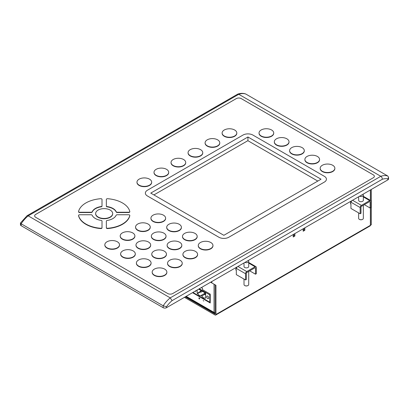 <?xml version="1.0" encoding="UTF-8"?>
<svg xmlns="http://www.w3.org/2000/svg" width="409" height="409" viewBox="0 0 409 409"><rect width="100%" height="100%" fill="white"/><g stroke="black" fill="none" stroke-linecap="round" stroke-linejoin="round"><path stroke-width="0.61" d="M102.005 227.89L102.005 221.049A1.176 0.68 0 0 0 101.115 220.39A12.336 7.122 180 0 1 92.148 215.257A1.176 0.68 0 0 0 91.008 214.745L79.74 214.745A1.176 0.68 0 0 0 78.564 215.425A1.176 0.68 0 0 0 78.574 215.517A25.844 14.918 -0 0 0 100.67 228.273A1.176 0.68 0 0 0 102.005 227.603L102.005 227.89A1.176 0.68 180 0 1 100.67 228.565A25.844 14.918 180 0 1 78.574 215.804A1.176 0.68 180 0 1 78.564 215.712A1.176 0.68 180 0 1 78.574 215.62M100.67 198.713A25.844 14.918 -0 0 0 78.574 211.468A1.176 0.68 0 0 0 78.564 211.56A1.176 0.68 0 0 0 79.74 212.24L91.089 212.24A1.176 0.68 0 0 0 92.23 211.724A12.336 7.122 180 0 1 101.125 206.545A1.176 0.68 -0 0 0 102.005 205.891L102.005 199.382A1.176 0.68 0 0 0 100.67 198.713M78.574 211.755A1.176 0.68 180 0 0 78.564 211.847A1.176 0.68 180 0 0 79.74 212.527L91.089 212.527A1.176 0.68 180 0 0 92.23 212.01A12.336 7.122 0 0 1 101.125 206.831A1.176 0.68 180 0 0 102.005 206.177L102.005 205.891M106.984 247.782A7.342 4.238 -0 0 0 114.985 248.703A7.342 4.238 -0 0 0 119.515 244.786A7.342 4.238 -0 0 0 112.173 240.548A7.342 4.238 -0 0 0 104.832 244.786A7.342 4.238 -0 0 0 106.984 247.782M119.515 244.93A7.342 4.238 180 0 1 119.515 245.073A7.342 4.238 180 0 1 114.985 248.989A7.342 4.238 180 0 1 106.984 248.074A7.342 4.238 180 0 1 104.832 245.073A7.342 4.238 180 0 1 104.837 244.93M138.549 266.008A7.342 4.238 -0 0 0 146.55 266.924A7.342 4.238 -0 0 0 151.079 263.007A7.342 4.238 -0 0 0 143.738 258.769A7.342 4.238 -0 0 0 136.396 263.007A7.342 4.238 -0 0 0 138.549 266.008M151.074 263.156A7.342 4.238 180 0 1 151.079 263.299A7.342 4.238 180 0 1 146.55 267.215A7.342 4.238 180 0 1 138.549 266.295A7.342 4.238 180 0 1 136.396 263.299A7.342 4.238 180 0 1 136.401 263.156M138.135 248.023A7.342 4.238 -0 0 0 146.136 248.943A7.342 4.238 -0 0 0 150.665 245.027A7.342 4.238 -0 0 0 143.324 240.789A7.342 4.238 -0 0 0 135.982 245.027A7.342 4.238 -0 0 0 138.135 248.023M150.66 245.17A7.342 4.238 180 0 1 150.665 245.313A7.342 4.238 180 0 1 146.136 249.229A7.342 4.238 180 0 1 138.135 248.309A7.342 4.238 180 0 1 135.982 245.313A7.342 4.238 180 0 1 135.987 245.17M137.715 230.042A7.342 4.238 -0 0 0 145.716 230.957A7.342 4.238 -0 0 0 150.251 227.041A7.342 4.238 -0 0 0 142.91 222.803A7.342 4.238 -0 0 0 135.568 227.041A7.342 4.238 -0 0 0 137.715 230.042M150.246 227.184A7.342 4.238 180 0 1 150.251 227.332A7.342 4.238 180 0 1 145.716 231.249A7.342 4.238 180 0 1 137.715 230.328A7.342 4.238 180 0 1 135.568 227.332A7.342 4.238 180 0 1 135.573 227.184M169.28 248.263A7.342 4.238 -0 0 0 177.281 249.183A7.342 4.238 -0 0 0 181.816 245.267A7.342 4.238 -0 0 0 174.474 241.029A7.342 4.238 -0 0 0 167.133 245.267A7.342 4.238 -0 0 0 169.28 248.263M181.811 245.41A7.342 4.238 180 0 1 181.816 245.553A7.342 4.238 180 0 1 177.281 249.47A7.342 4.238 180 0 1 169.28 248.549A7.342 4.238 180 0 1 167.133 245.553A7.342 4.238 180 0 1 167.133 245.41M168.866 230.277A7.342 4.238 -0 0 0 176.867 231.197A7.342 4.238 -0 0 0 181.402 227.281A7.342 4.238 -0 0 0 174.055 223.043A7.342 4.238 -0 0 0 166.714 227.281A7.342 4.238 -0 0 0 168.866 230.277M181.397 227.424A7.342 4.238 180 0 1 181.402 227.568A7.342 4.238 180 0 1 176.867 231.484A7.342 4.238 180 0 1 168.866 230.569A7.342 4.238 180 0 1 166.714 227.568A7.342 4.238 180 0 1 166.719 227.424M154.331 275.119A7.342 4.238 -0 0 0 162.332 276.039A7.342 4.238 -0 0 0 166.862 272.123A7.342 4.238 -0 0 0 159.52 267.885A7.342 4.238 -0 0 0 152.179 272.123A7.342 4.238 -0 0 0 154.331 275.119M166.857 272.266A7.342 4.238 180 0 1 166.862 272.409A7.342 4.238 180 0 1 162.332 276.326A7.342 4.238 180 0 1 154.331 275.405A7.342 4.238 180 0 1 152.179 272.409A7.342 4.238 180 0 1 152.184 272.266M185.062 257.373A7.342 4.238 -0 0 0 193.063 258.294A7.342 4.238 -0 0 0 197.598 254.378A7.342 4.238 -0 0 0 190.257 250.139A7.342 4.238 -0 0 0 182.915 254.378A7.342 4.238 -0 0 0 185.062 257.373M197.593 254.521A7.342 4.238 180 0 1 197.598 254.664A7.342 4.238 180 0 1 193.063 258.58A7.342 4.238 180 0 1 185.062 257.665A7.342 4.238 180 0 1 182.915 254.664A7.342 4.238 180 0 1 182.915 254.521M139.132 185.154A7.342 4.238 -0 0 0 147.133 186.069A7.342 4.238 -0 0 0 151.662 182.153A7.342 4.238 -0 0 0 144.321 177.915A7.342 4.238 -0 0 0 136.979 182.153A7.342 4.238 -0 0 0 139.132 185.154M151.657 182.302A7.342 4.238 180 0 1 151.662 182.445A7.342 4.238 180 0 1 147.133 186.361A7.342 4.238 180 0 1 139.132 185.441A7.342 4.238 180 0 1 136.979 182.445A7.342 4.238 180 0 1 136.984 182.302M173.186 165.492A7.342 4.238 -0 0 0 181.187 166.412A7.342 4.238 -0 0 0 185.717 162.496A7.342 4.238 -0 0 0 178.375 158.257A7.342 4.238 -0 0 0 171.034 162.496A7.342 4.238 -0 0 0 173.186 165.492M185.717 162.639A7.342 4.238 180 0 1 185.717 162.782A7.342 4.238 180 0 1 181.187 166.698A7.342 4.238 180 0 1 173.186 165.778A7.342 4.238 180 0 1 171.034 162.782A7.342 4.238 180 0 1 171.039 162.639M207.24 145.829A7.342 4.238 -0 0 0 215.241 146.749A7.342 4.238 -0 0 0 219.776 142.833A7.342 4.238 -0 0 0 212.435 138.595A7.342 4.238 -0 0 0 205.093 142.833A7.342 4.238 -0 0 0 207.24 145.829M219.771 142.976A7.342 4.238 180 0 1 219.776 143.119A7.342 4.238 180 0 1 215.241 147.036A7.342 4.238 180 0 1 207.24 146.115A7.342 4.238 180 0 1 205.093 143.119A7.342 4.238 180 0 1 205.093 142.976M261.193 135.972A7.342 4.238 -0 0 0 269.194 136.892A7.342 4.238 -0 0 0 273.723 132.976A7.342 4.238 -0 0 0 266.382 128.738A7.342 4.238 -0 0 0 259.04 132.976A7.342 4.238 -0 0 0 261.193 135.972M273.718 133.119A7.342 4.238 180 0 1 273.723 133.262A7.342 4.238 180 0 1 269.194 137.179A7.342 4.238 180 0 1 261.193 136.263A7.342 4.238 180 0 1 259.04 133.262A7.342 4.238 180 0 1 259.045 133.119M291.76 153.62A7.342 4.238 -0 0 0 299.761 154.541A7.342 4.238 -0 0 0 304.291 150.624A7.342 4.238 -0 0 0 296.949 146.386A7.342 4.238 -0 0 0 289.608 150.624A7.342 4.238 -0 0 0 291.76 153.62M304.286 150.768A7.342 4.238 180 0 1 304.291 150.911A7.342 4.238 180 0 1 299.761 154.827A7.342 4.238 180 0 1 291.76 153.912A7.342 4.238 180 0 1 289.608 150.911A7.342 4.238 180 0 1 289.613 150.768M322.323 171.269A7.342 4.238 -0 0 0 330.324 172.189A7.342 4.238 -0 0 0 334.859 168.273A7.342 4.238 -0 0 0 327.517 164.035A7.342 4.238 -0 0 0 320.175 168.273A7.342 4.238 -0 0 0 322.323 171.269M334.853 168.416A7.342 4.238 180 0 1 334.859 168.559A7.342 4.238 180 0 1 330.324 172.475A7.342 4.238 180 0 1 322.323 171.555A7.342 4.238 180 0 1 320.175 168.559A7.342 4.238 180 0 1 320.181 168.416M307.041 162.445A7.342 4.238 -0 0 0 315.042 163.365A7.342 4.238 -0 0 0 319.572 159.449A7.342 4.238 -0 0 0 312.231 155.21A7.342 4.238 -0 0 0 304.889 159.449A7.342 4.238 -0 0 0 307.041 162.445M319.572 159.592A7.342 4.238 180 0 1 319.572 159.735A7.342 4.238 180 0 1 315.042 163.651A7.342 4.238 180 0 1 307.041 162.736A7.342 4.238 180 0 1 304.889 159.735A7.342 4.238 180 0 1 304.894 159.592M276.474 144.796A7.342 4.238 -0 0 0 284.475 145.716A7.342 4.238 -0 0 0 289.01 141.8A7.342 4.238 -0 0 0 281.668 137.562A7.342 4.238 -0 0 0 274.321 141.8A7.342 4.238 -0 0 0 276.474 144.796M289.005 141.943A7.342 4.238 180 0 1 289.01 142.087A7.342 4.238 180 0 1 284.475 146.003A7.342 4.238 180 0 1 276.474 145.088A7.342 4.238 180 0 1 274.321 142.087A7.342 4.238 180 0 1 274.327 141.943M224.27 135.998A7.342 4.238 -0 0 0 232.271 136.918A7.342 4.238 -0 0 0 236.801 133.002A7.342 4.238 -0 0 0 229.459 128.763A7.342 4.238 -0 0 0 222.118 133.002A7.342 4.238 -0 0 0 224.27 135.998M236.796 133.145A7.342 4.238 180 0 1 236.801 133.288A7.342 4.238 180 0 1 232.271 137.204A7.342 4.238 180 0 1 224.27 136.284A7.342 4.238 180 0 1 222.118 133.288A7.342 4.238 180 0 1 222.123 133.145M190.216 155.66A7.342 4.238 -0 0 0 198.212 156.581A7.342 4.238 -0 0 0 202.746 152.664A7.342 4.238 -0 0 0 195.405 148.426A7.342 4.238 -0 0 0 188.063 152.664A7.342 4.238 -0 0 0 190.216 155.66M202.741 152.808A7.342 4.238 180 0 1 202.746 152.951A7.342 4.238 180 0 1 198.212 156.867A7.342 4.238 180 0 1 190.216 155.947A7.342 4.238 180 0 1 188.063 152.951A7.342 4.238 180 0 1 188.068 152.808M156.156 175.323A7.342 4.238 -0 0 0 164.157 176.243A7.342 4.238 -0 0 0 168.692 172.327A7.342 4.238 -0 0 0 161.351 168.084A7.342 4.238 -0 0 0 154.009 172.327A7.342 4.238 -0 0 0 156.156 175.323M168.687 172.47A7.342 4.238 180 0 1 168.692 172.613A7.342 4.238 180 0 1 164.157 176.53A7.342 4.238 180 0 1 156.156 175.609A7.342 4.238 180 0 1 154.009 172.613A7.342 4.238 180 0 1 154.009 172.47M200.43 248.503A7.342 4.238 -0 0 0 208.432 249.424A7.342 4.238 -0 0 0 212.961 245.507A7.342 4.238 -0 0 0 205.62 241.269A7.342 4.238 -0 0 0 198.278 245.507A7.342 4.238 -0 0 0 200.43 248.503M212.961 245.651A7.342 4.238 180 0 1 212.961 245.794A7.342 4.238 180 0 1 208.432 249.71A7.342 4.238 180 0 1 200.43 248.79A7.342 4.238 180 0 1 198.278 245.794A7.342 4.238 180 0 1 198.283 245.651M169.694 266.249A7.342 4.238 -0 0 0 177.695 267.164A7.342 4.238 -0 0 0 182.23 263.248A7.342 4.238 -0 0 0 174.888 259.009A7.342 4.238 -0 0 0 167.547 263.248A7.342 4.238 -0 0 0 169.694 266.249M182.225 263.391A7.342 4.238 180 0 1 182.23 263.539A7.342 4.238 180 0 1 177.695 267.455A7.342 4.238 180 0 1 169.694 266.535A7.342 4.238 180 0 1 167.547 263.539A7.342 4.238 180 0 1 167.552 263.391M184.648 239.393A7.342 4.238 -0 0 0 192.649 240.308A7.342 4.238 -0 0 0 197.179 236.392A7.342 4.238 -0 0 0 189.837 232.154A7.342 4.238 -0 0 0 182.496 236.392A7.342 4.238 -0 0 0 184.648 239.393M197.179 236.54A7.342 4.238 180 0 1 197.179 236.683A7.342 4.238 180 0 1 192.649 240.599A7.342 4.238 180 0 1 184.648 239.679A7.342 4.238 180 0 1 182.496 236.683A7.342 4.238 180 0 1 182.501 236.54M153.084 221.167A7.342 4.238 -0 0 0 161.085 222.087A7.342 4.238 -0 0 0 165.619 218.171A7.342 4.238 -0 0 0 158.278 213.933A7.342 4.238 -0 0 0 150.931 218.171A7.342 4.238 -0 0 0 153.084 221.167M165.614 218.314A7.342 4.238 180 0 1 165.619 218.457A7.342 4.238 180 0 1 161.085 222.373A7.342 4.238 180 0 1 153.084 221.458A7.342 4.238 180 0 1 150.931 218.457A7.342 4.238 180 0 1 150.936 218.314M153.498 239.153A7.342 4.238 -0 0 0 161.499 240.073A7.342 4.238 -0 0 0 166.034 236.157A7.342 4.238 -0 0 0 158.692 231.913A7.342 4.238 -0 0 0 151.35 236.157A7.342 4.238 -0 0 0 153.498 239.153M166.028 236.3A7.342 4.238 180 0 1 166.034 236.443A7.342 4.238 180 0 1 161.499 240.359A7.342 4.238 180 0 1 153.498 239.439A7.342 4.238 180 0 1 151.35 236.443A7.342 4.238 180 0 1 151.356 236.3M153.917 257.133A7.342 4.238 -0 0 0 161.918 258.053A7.342 4.238 -0 0 0 166.448 254.137A7.342 4.238 -0 0 0 159.106 249.899A7.342 4.238 -0 0 0 151.765 254.137A7.342 4.238 -0 0 0 153.917 257.133M166.443 254.28A7.342 4.238 180 0 1 166.448 254.424A7.342 4.238 180 0 1 161.918 258.34A7.342 4.238 180 0 1 153.917 257.425A7.342 4.238 180 0 1 151.765 254.424A7.342 4.238 180 0 1 151.77 254.28M122.352 238.912A7.342 4.238 -0 0 0 130.353 239.832A7.342 4.238 -0 0 0 134.883 235.916A7.342 4.238 -0 0 0 127.542 231.678A7.342 4.238 -0 0 0 120.2 235.916A7.342 4.238 -0 0 0 122.352 238.912M134.878 236.059A7.342 4.238 180 0 1 134.883 236.203A7.342 4.238 180 0 1 130.353 240.119A7.342 4.238 180 0 1 122.352 239.199A7.342 4.238 180 0 1 120.2 236.203A7.342 4.238 180 0 1 120.205 236.059M122.766 256.893A7.342 4.238 -0 0 0 130.768 257.813A7.342 4.238 -0 0 0 135.297 253.897A7.342 4.238 -0 0 0 127.956 249.659A7.342 4.238 -0 0 0 120.614 253.897A7.342 4.238 -0 0 0 122.766 256.893M135.297 254.04A7.342 4.238 180 0 1 135.297 254.183A7.342 4.238 180 0 1 130.768 258.099A7.342 4.238 180 0 1 122.766 257.184A7.342 4.238 180 0 1 120.614 254.183A7.342 4.238 180 0 1 120.619 254.04M98.14 217.021A8.517 4.918 -0 0 0 107.419 218.084A8.517 4.918 -0 0 0 112.674 213.544A8.517 4.918 -0 0 0 104.162 208.626A8.517 4.918 -0 0 0 95.645 213.544A8.517 4.918 -0 0 0 98.14 217.021M112.674 213.687A8.517 4.918 180 0 1 112.674 213.83A8.517 4.918 180 0 1 107.419 218.375A8.517 4.918 180 0 1 98.14 217.307A8.517 4.918 180 0 1 95.645 213.83A8.517 4.918 180 0 1 95.645 213.687M129.786 211.468A25.844 14.918 -0 0 0 107.685 198.713A1.176 0.68 0 0 0 106.35 199.382L106.35 205.937A1.176 0.68 0 0 0 107.245 206.591A12.336 7.122 180 0 1 116.212 211.729A1.176 0.68 -0 0 0 117.347 212.24L128.62 212.24A1.176 0.68 0 0 0 129.796 211.56A1.176 0.68 0 0 0 129.786 211.468M129.786 211.755A1.176 0.68 180 0 1 129.796 211.847A1.176 0.68 180 0 1 128.62 212.527L117.347 212.527A1.176 0.68 180 0 1 116.212 212.015A12.336 7.122 0 0 0 107.245 206.882A1.176 0.68 180 0 1 106.35 206.223L106.35 205.937M106.35 206.223L106.35 199.669M117.271 214.745A1.176 0.68 0 0 0 116.13 215.262A12.336 7.122 180 0 1 107.235 220.441A1.176 0.68 -0 0 0 106.35 221.095L106.35 227.603A1.176 0.68 0 0 0 107.685 228.273A25.844 14.918 0 0 0 129.786 215.517A1.176 0.68 0 0 0 129.796 215.425A1.176 0.68 0 0 0 128.62 214.745L117.271 214.745M129.786 215.62A1.176 0.68 180 0 1 129.796 215.712A1.176 0.68 180 0 1 129.786 215.804A25.844 14.918 180 0 1 107.685 228.565A1.176 0.68 180 0 1 106.35 227.89L106.35 227.603M163.176 307.696A2.352 1.355 0 0 0 166.499 307.696L166.499 306.724L163.176 305.779L21.14 223.774A23.492 13.563 -60 0 1 28.201 215.86L170.236 297.864A23.492 13.563 120 0 0 163.176 305.779L163.176 307.696L21.14 225.691L21.14 223.774L20.481 222.982L27.076 215.712L28.201 215.86L238.764 94.29A23.492 13.563 -60 0 1 245.824 94.05L387.86 176.054A23.492 13.563 120 0 0 380.799 176.294L238.764 94.29L237.711 94.126L27.076 215.712M166.499 306.724A21.145 12.209 -60 0 1 172.071 300.641L170.236 297.864L380.799 176.294C381.801 177 382.297 177.992 382.287 179.275A21.145 12.209 -60 0 1 387.86 178.922L388.55 177.286L387.86 176.054M387.86 178.922L387.86 179.894A2.352 1.355 0 0 0 388.55 178.932L388.55 177.286M241.254 98.605L373.325 174.858A3.523 2.035 180 0 1 374.358 176.294A3.523 2.035 180 0 1 373.325 177.736L172.726 293.55A3.523 2.035 180 0 1 167.746 293.55L35.675 217.297A3.523 2.035 180 0 1 34.642 215.86A3.523 2.035 180 0 1 35.675 214.418L236.274 98.605A3.523 2.035 180 0 1 241.254 98.605L241.254 98.615A3.523 2.035 0 0 0 236.274 98.615L35.675 214.428A3.523 2.035 0 0 0 34.642 215.865M245.824 94.05L245.553 93.927C243.094 93.114 240.482 93.18 237.711 94.126M20.45 223.084L20.45 224.73A2.352 1.355 0 0 0 21.14 225.691M387.86 179.894L166.499 307.696M324.363 176.32L252.926 135.077A7.05 4.07 -0 0 0 242.956 135.077L147.434 190.226A7.05 4.07 -0 0 0 145.369 193.104A7.05 4.07 -0 0 0 145.369 193.114A7.05 4.07 -0 0 0 147.434 195.993L218.871 237.235A7.05 4.07 -0 0 0 228.835 237.235L324.363 182.082A7.05 4.07 -0 0 0 326.423 179.208A7.05 4.07 -0 0 0 326.423 179.203A7.05 4.07 -0 0 0 324.363 176.32M145.369 193.114L145.369 193.104A7.05 4.07 -0 0 0 147.434 195.983L218.871 237.225A7.05 4.07 -0 0 0 228.835 237.225L324.363 182.077A7.05 4.07 -0 0 0 326.423 179.198L326.423 179.208M374.358 176.299A3.523 2.035 0 0 0 373.325 174.868L241.254 98.615M223.856 235.308L150.757 193.104L247.941 136.995L321.039 179.198L223.856 235.308M247.941 140.727L247.941 136.995M351.357 201.499L351.357 200.967M350.523 203.416L350.942 203.656L350.523 203.897L350.523 201.448M294.874 233.58L294.874 236.024L293.212 236.985L293.212 234.536M293.212 236.024L294.04 235.543L294.04 234.06M294.04 235.543L294.874 236.024M236.729 267.675L236.729 267.149M235.896 269.592L236.315 269.833L235.896 270.073L235.896 267.629M304.838 227.823L304.838 230.272L303.181 231.228L303.181 228.784M303.181 230.272L304.01 229.792L304.01 228.304M304.01 229.792L304.838 230.272M210.978 282.016L210.978 282.445L215.962 285.324L215.134 284.843L215.134 314M211.811 281.535L211.811 282.926M185.272 296.857L215.047 314.051M184.439 297.338L215.047 315.007A1.293 0.746 -120 0 0 215.696 315.073A1.293 0.746 -120 0 0 215.962 314.48L215.962 285.324M215.696 315.073L370.109 225.921A1.293 0.746 -120 0 0 370.375 225.333L370.375 207.874M370.375 200.374L370.375 189.986M370.375 225.236L371.29 224.802L371.29 189.459M370.462 225.282L370.462 207.828M370.462 200.42L370.462 189.94M247.859 140.686L153.917 194.924L247.859 140.681L317.798 181.069M247.859 140.681L317.808 181.064M205.149 294.408A0.588 0.337 -120 0 0 204.439 293.657A0.588 0.337 -120 0 0 205.149 294.408M205.594 297.737L205.18 297.977A3.523 2.035 60 0 1 201.79 296.019L204.515 294.449M198.662 289.127L205.594 293.13L205.594 298.217L205.18 297.977M205.364 292.997L200.962 295.538A3.523 2.035 60 0 1 197.573 293.58L200.292 292.011M201.79 296.019L200.962 295.538M200.926 291.97A0.588 0.337 -120 0 0 200.221 291.223A0.588 0.337 -120 0 0 200.926 291.97M197.573 293.58L197.158 293.34L200.113 291.637M197.158 293.34L197.158 289.996M196.085 290.615L196.085 290.615A1.467 0.849 60 0 1 195.783 291.285A1.467 0.849 60 0 1 195.047 291.213M208.743 297.921A1.467 0.849 60 0 1 208.442 298.596A1.467 0.849 60 0 1 206.974 297.747A1.467 0.849 60 0 1 206.974 296.05A1.467 0.849 60 0 1 208.104 296.443A1.467 0.849 60 0 1 208.743 297.921M192.936 292.43L209.817 302.251L209.817 294.894L199.239 288.79M210.231 294.654L209.817 294.894M210.231 302.011L209.817 302.251M363.34 205.226L363.34 218.375A2.352 1.355 180 0 1 362.65 219.336A2.352 1.355 180 0 1 359.332 219.336L359.332 219.336A2.352 1.355 180 0 1 358.642 218.375L358.642 212.895M359.419 219.382A2.117 1.222 0 0 0 359.496 219.434L359.496 219.434A2.117 1.222 0 0 0 362.486 219.434A2.117 1.222 0 0 0 362.563 219.382M359.552 196.238A2.352 1.355 0 0 0 362.026 196.386A2.352 1.355 0 0 0 363.34 195.165A2.352 1.355 0 0 0 362.844 194.336M362.134 194.745A1.176 0.68 180 0 1 361.259 195.251M363.34 195.165L363.34 200.344A2.352 1.355 180 0 1 361.888 201.601A2.352 1.355 180 0 1 359.332 201.305A2.352 1.355 180 0 1 358.642 200.344L358.642 196.765M350.942 203.656L350.942 208.452L360.16 213.774L360.989 213.293L360.989 207.061A0.588 0.337 -60 0 1 361.408 206.34L369.71 201.545A0.588 0.337 -60 0 1 370.13 201.785L370.13 208.017L370.958 207.537L370.958 201.305A1.764 1.017 -60 0 0 370.595 200.497L363.34 196.31M350.896 201.233L351.372 201.504M370.13 208.017L364.312 204.664M351.893 200.661A1.764 1.017 120 0 0 351.188 202.358L350.523 201.974M360.16 213.774L360.16 207.537A1.764 1.017 -60 0 1 361.408 205.379L369.71 200.584A1.764 1.017 -60 0 1 370.595 200.497M248.713 271.402L248.713 284.557A2.352 1.355 180 0 1 248.023 285.518A2.352 1.355 180 0 1 244.705 285.518L244.705 285.518A2.352 1.355 180 0 1 244.015 284.557L244.015 279.076M244.792 285.564A2.117 1.222 0 0 0 244.868 285.61L244.868 285.61A2.117 1.222 0 0 0 247.859 285.61A2.117 1.222 0 0 0 247.936 285.564M244.925 262.42A2.352 1.355 0 0 0 247.399 262.563A2.352 1.355 0 0 0 248.713 261.346A2.352 1.355 0 0 0 248.222 260.513M247.506 260.927A1.176 0.68 180 0 1 246.632 261.433M248.713 261.346L248.713 266.525A2.352 1.355 180 0 1 247.261 267.777A2.352 1.355 180 0 1 244.705 267.486A2.352 1.355 180 0 1 244.015 266.525L244.015 262.941M236.315 269.833L236.315 274.628L245.533 279.955L246.366 279.475L246.366 273.238A0.588 0.337 -60 0 1 246.78 272.522L255.083 267.726A0.588 0.337 -60 0 1 255.502 267.961L255.502 274.199L256.331 273.718L256.331 267.486A1.764 1.017 -60 0 0 255.968 266.678L248.713 262.491M236.269 267.414L236.745 267.685M255.502 274.199L249.684 270.84M237.266 266.837A1.764 1.017 120 0 0 236.56 268.539L235.896 268.156M245.533 279.955L245.533 273.718A1.764 1.017 -60 0 1 246.78 271.561L255.083 266.765A1.764 1.017 -60 0 1 255.968 266.678M203.171 300.503L203.738 301.07L203.171 300.503M198.713 298.146L199.219 298.243L199.387 297.762L199.219 298.437L198.881 298.049M199.387 298.918L199.219 298.437M199.551 298.437L199.219 299.015M199.387 298.34L199.889 298.631L199.387 298.534M201.126 287.701L200.298 288.181M201.346 287.578L202.455 288.222L202.455 289.659L210.231 294.148L210.231 302.972L192.521 292.67M215.134 312.849L214.965 312.946A1.293 0.746 -60 0 1 214.321 313.013A1.293 0.746 -60 0 1 214.05 312.42A1.293 0.746 0 0 0 215.134 312.629M192.521 292.747L192.936 292.507M100.67 228.565L100.67 228.273M78.574 215.804L78.574 215.517M101.125 206.831L101.125 206.545M92.23 212.01L92.23 211.724M91.089 212.527L91.089 212.24M79.74 212.527L79.74 212.24M128.62 212.527L128.62 212.24M117.347 212.527L117.347 212.24M116.212 212.015L116.212 211.729M107.245 206.882L107.245 206.591M129.786 215.804L129.786 215.517M107.685 228.565L107.685 228.273M172.071 300.641L382.287 179.275M370.375 225.333L215.962 314.48M360.16 207.537L351.188 202.358M352.558 200.272L361.408 205.379M370.13 201.785L369.71 201.545M369.71 200.584L363.34 196.908M245.533 273.718L236.56 268.539M237.931 266.453L246.78 271.561M255.502 267.961L255.083 267.726M255.083 266.765L248.713 263.084M214.05 284.219L214.05 312.42L186.182 296.331M78.564 215.712L78.564 215.425M78.564 211.847L78.564 211.56M119.515 245.073L119.515 244.786M104.832 245.073L104.832 244.786M151.079 263.299L151.079 263.007M136.396 263.299L136.396 263.007M150.665 245.313L150.665 245.027M135.982 245.313L135.982 245.027M150.251 227.332L150.251 227.041M135.568 227.332L135.568 227.041M181.816 245.553L181.816 245.267M167.133 245.553L167.133 245.267M181.402 227.568L181.402 227.281M166.714 227.568L166.714 227.281M166.862 272.409L166.862 272.123M152.179 272.409L152.179 272.123M197.598 254.664L197.598 254.378M182.915 254.664L182.915 254.378M151.662 182.445L151.662 182.153M136.979 182.445L136.979 182.153M185.717 162.782L185.717 162.496M171.034 162.782L171.034 162.496M219.776 143.119L219.776 142.833M205.093 143.119L205.093 142.833M273.723 133.262L273.723 132.976M259.04 133.262L259.04 132.976M304.291 150.911L304.291 150.624M289.608 150.911L289.608 150.624M334.859 168.559L334.859 168.273M320.175 168.559L320.175 168.273M319.572 159.735L319.572 159.449M304.889 159.735L304.889 159.449M289.01 142.087L289.01 141.8M274.321 142.087L274.321 141.8M236.801 133.288L236.801 133.002M222.118 133.288L222.118 133.002M202.746 152.951L202.746 152.664M188.063 152.951L188.063 152.664M168.692 172.613L168.692 172.327M154.009 172.613L154.009 172.327M212.961 245.794L212.961 245.507M198.278 245.794L198.278 245.507M182.23 263.539L182.23 263.248M167.547 263.539L167.547 263.248M197.179 236.683L197.179 236.392M182.496 236.683L182.496 236.392M165.619 218.457L165.619 218.171M150.931 218.457L150.931 218.171M166.034 236.443L166.034 236.157M151.35 236.443L151.35 236.157M166.448 254.424L166.448 254.137M151.765 254.424L151.765 254.137M134.883 236.203L134.883 235.916M120.2 236.203L120.2 235.916M135.297 254.183L135.297 253.897M120.614 254.183L120.614 253.897M112.674 213.83L112.674 213.544M95.645 213.83L95.645 213.544M129.796 211.847L129.796 211.56M129.796 215.712L129.796 215.425M205.476 293.059L204.439 293.657M205.594 294.347L205.027 294.674M201.254 290.625L200.221 291.223M202.429 291.305L200.809 292.241M214.321 313.013L185.804 296.551"/></g></svg>
